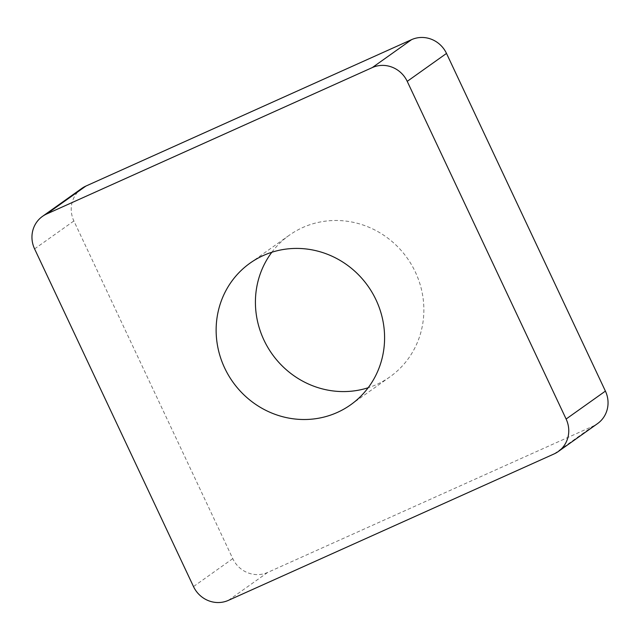 <?xml version="1.0" encoding="UTF-8"?>
<svg xmlns="http://www.w3.org/2000/svg" width="640" height="640" viewBox="0 0 640 640"><rect width="100%" height="100%" fill="white"/><g stroke="black" fill="none" stroke-linecap="round" stroke-linejoin="round"><path stroke-width="0.48" stroke-dasharray="3.2 2.4" d="M81.736 188.456A26.936 25.696 -125.4 0 0 72.656 200.664A26.936 25.696 -125.4 0 0 73.88 220.968L232.776 558.64A26.936 25.696 -125.4 0 0 267.696 572.424L593.384 425.992A26.936 25.696 -125.4 0 0 597.544 423.608M271.832 252.256A86.88 82.856 54.6 0 1 289.296 235.232A86.88 82.856 54.6 0 1 367.056 226.472A86.88 82.856 54.6 0 1 422.864 296.656A86.88 82.856 54.6 0 1 389.984 376.84A86.88 82.856 54.6 0 1 368.168 387.744M593.384 425.992L554.104 453.928M34.592 248.896L73.88 220.968M232.776 558.64L193.496 586.576M228.416 600.352L267.696 572.424M350.704 404.768L389.984 376.84M250.016 263.16L289.296 235.232"/><path stroke-width="0.96" d="M407.224 81.36L566.12 419.032A26.936 25.696 54.6 0 1 567.344 439.336A26.936 25.696 54.6 0 1 558.264 451.544A26.936 25.696 54.6 0 1 554.104 453.928L228.416 600.352A26.936 25.696 54.6 0 1 193.496 586.576L34.592 248.896A26.936 25.696 54.6 0 1 33.376 228.6A26.936 25.696 54.6 0 1 42.456 216.392A26.936 25.696 54.6 0 1 46.616 214.008L372.304 67.576A26.936 25.696 54.6 0 1 407.224 81.36L566.12 419.032A26.936 25.696 54.6 0 1 567.344 439.336A26.936 25.696 54.6 0 1 554.104 453.928L228.416 600.352A26.936 25.696 54.6 0 1 193.496 586.576L34.592 248.896A26.936 25.696 54.6 0 1 33.376 228.6A26.936 25.696 54.6 0 1 46.616 214.008L372.304 67.576A26.936 25.696 54.6 0 1 407.224 81.36L446.504 53.424A26.936 25.696 -125.4 0 0 411.584 39.648L85.896 186.072A26.936 25.696 -125.4 0 0 81.736 188.456L42.456 216.392M327.768 254.4A86.88 82.856 -125.4 0 0 250.016 263.16A86.88 82.856 -125.4 0 0 217.136 343.344A86.88 82.856 -125.4 0 0 272.944 413.528A86.88 82.856 -125.4 0 0 350.704 404.768A86.88 82.856 -125.4 0 0 383.584 324.584A86.88 82.856 -125.4 0 0 327.768 254.4M558.264 451.544L597.544 423.608A26.936 25.696 -125.4 0 0 606.624 411.4A26.936 25.696 -125.4 0 0 605.408 391.104L446.504 53.424M368.168 387.744A86.88 82.856 54.6 0 1 312.232 385.6A86.88 82.856 54.6 0 1 271.832 252.256M566.12 419.032L605.408 391.104M372.304 67.576L411.584 39.648M85.896 186.072L46.616 214.008"/></g></svg>

